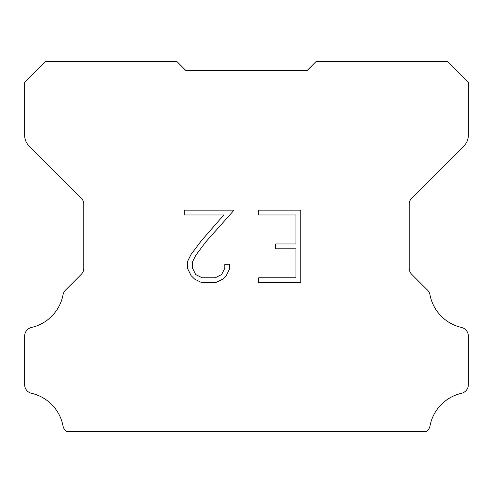 <?xml version="1.0" encoding="UTF-8"?>
<svg xmlns="http://www.w3.org/2000/svg" width="493" height="493" viewBox="0 0 493 493"><rect width="100%" height="100%" fill="white"/><g stroke="black" fill="none" stroke-linecap="round" stroke-linejoin="round"><path stroke-width="0.74" d="M295.936 277.793L295.936 248.805L275.649 248.805L275.649 243.973L295.936 243.973L295.936 214.985L258.708 214.985L258.708 210.154L300.767 210.154L300.767 282.625L258.708 282.625L258.708 277.793L295.936 277.793M229.72 264.248L229.72 268.593L226.275 275.667L222.688 279.186L215.614 282.625L201.692 282.625L194.661 279.13L191.074 275.593L187.586 268.519L187.586 261.345L191.074 254.413L201.317 240.781L223.822 214.985L184.234 214.985L184.234 210.154L234.058 210.154L205.846 241.847L195.795 255.245L192.541 261.851L192.541 268.217L195.703 274.589L202.118 277.793L215.231 277.793L221.603 274.576L224.814 268.217L224.814 264.248L229.72 264.248M179.945 64.583L185.861 70.499L307.139 70.499L316.013 61.625L447.644 61.625L468.35 82.331L468.35 135.365A14.79 14.79 0 0 1 464.018 145.823L411.791 198.05A8.874 8.874 0 0 0 409.19 204.324L409.19 268.149A8.874 8.874 0 0 0 411.791 274.428L427.542 290.18A8.874 8.874 0 0 1 429.988 294.802A41.412 41.412 0 0 0 461.454 327.444A8.874 8.874 0 0 1 468.35 336.09L468.35 384.676A8.874 8.874 0 0 1 461.454 393.322A41.412 41.412 0 0 0 429.988 425.964A8.874 8.874 0 0 1 427.542 430.586L426.753 431.375L66.247 431.375L65.458 430.586A8.874 8.874 0 0 1 63.012 425.964A41.412 41.412 0 0 0 31.546 393.322A8.874 8.874 0 0 1 24.65 384.676L24.65 336.09A8.874 8.874 0 0 1 31.546 327.444A41.412 41.412 0 0 0 63.012 294.802A8.874 8.874 0 0 1 65.458 290.18L81.209 274.428A8.874 8.874 0 0 0 83.81 268.149L83.81 204.324A8.874 8.874 0 0 0 81.209 198.05L28.982 145.823A14.79 14.79 0 0 1 24.65 135.365L24.65 82.331L45.356 61.625L176.987 61.625L185.861 70.499L307.139 70.499L313.055 64.583M185.861 70.499L307.139 70.499"/></g></svg>
